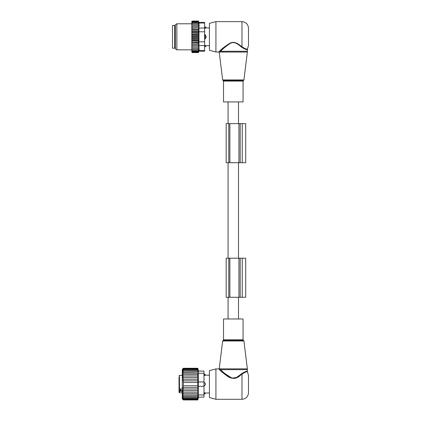 <?xml version="1.0" encoding="UTF-8"?>
<svg xmlns="http://www.w3.org/2000/svg" width="421" height="421" viewBox="0 0 421 421"><rect width="100%" height="100%" fill="white"/><g stroke="black" fill="none" stroke-linecap="round" stroke-linejoin="round"><path stroke-width="0.63" d="M223.525 318.986L243.059 318.986L243.059 339.826L223.525 339.826L223.525 318.986M247.401 369.659L247.401 371.632L248.485 375.421L248.485 392.788C248.101 396.745 245.927 398.913 241.975 399.297L241.975 374.111C245.343 372.001 247.18 371.285 247.501 371.975C247.253 371.275 245.411 371.985 241.975 374.111C245.343 372.001 247.18 371.285 247.501 371.975C247.253 371.275 245.411 371.985 241.975 374.111L241.591 373.685C245.133 371.511 247.069 370.827 247.401 371.632C247.143 370.817 245.206 371.501 241.591 373.685L240.054 374.979C236.86 378.353 233.255 379.011 229.24 376.948C225.503 374.206 222.63 371.78 220.63 369.659L247.401 369.659L247.353 368.864L219.773 368.864L220.63 369.659L219.936 370.154M215.926 399.297L215.926 368.912L209.416 370.654L209.416 397.556L215.926 399.297L241.975 399.297M219.773 368.864C219.136 368.165 219.136 368.165 219.773 368.864L219.152 369.417L220.046 370.254C222.141 372.285 225.14 374.616 229.05 377.242C233.255 379.221 237.028 378.59 240.37 375.353L241.975 374.111M246.885 371.485L246.522 371.454M240.37 375.353L240.054 374.979L236.37 377.5L231.918 378.163L224.603 373.343M219.152 369.417C218.483 368.743 218.483 368.743 219.152 369.417M226.94 375.879L220.046 370.254M180.656 389.378L179.025 389.546L179.025 386.615M179.025 391.209L179.462 391.288L179.462 392.788L179.025 392.351L179.025 391.346M179.025 388.094L179.462 388.983L182.282 388.983M179.025 377.153L179.025 388.294M179.025 391.009L179.025 389.546L179.462 390.704A0.432 0.305 180 0 0 179.025 391.009M180.656 388.983L180.656 390.441L179.462 390.441M182.282 390.704L179.462 390.704L179.462 391.288L182.282 391.288M203.875 392.735L205.416 392.988L203.875 392.735M203.875 381.931L205.416 383.557L205.416 384.652A1.737 1.205 180 0 1 203.99 385.31M203.875 386.278L205.416 384.652M205.416 375.222L203.875 375.474L205.416 375.222A1.737 1.247 180 0 0 203.99 374.543M182.44 393.682L183.367 395.072L197.807 395.072L198.054 393.682L182.44 393.682L183.367 393.682L182.514 392.193L198.033 392.193L197.807 393.682M182.43 398.987L183.367 399.95L197.807 399.95L198.059 398.987L197.807 399.845L183.367 399.845L182.43 398.987M183.367 395.072L182.43 395.024L183.367 396.314L182.43 396.119L183.367 397.392L182.43 397.056L183.367 398.298L182.43 397.819L183.367 399.013L182.43 398.398L183.367 399.529L182.43 398.792L183.367 399.845M203.99 397.129L198.312 397.129L203.99 397.129L203.99 371.08L198.559 371.08L197.807 368.259L198.059 373.185L183.367 373.138L182.44 374.527L183.367 374.527L182.514 376.016L183.367 376.016L182.625 377.584L183.367 377.584L182.772 379.21L183.367 379.21L182.94 380.837L183.367 380.837L183.367 387.373L182.94 387.373L183.367 388.999L182.772 388.999L183.367 390.625L182.625 390.625L183.367 392.193M197.807 368.259L183.367 368.259L182.282 369.343L182.282 398.866L183.367 399.95M197.807 399.845L197.807 395.072M183.367 399.529L197.807 399.529M183.367 399.013L197.807 399.013M183.367 398.298L197.807 398.298M183.367 397.392L197.807 397.392M183.367 396.314L197.807 396.314M197.807 392.193L198.002 390.625L183.367 390.625M197.807 390.625L197.965 388.999L183.367 388.999M197.807 388.999L197.917 387.373L183.367 387.373M197.807 387.373L197.875 385.736L183.367 385.736M197.807 385.736L197.807 382.478L183.367 382.478M197.807 382.478L197.807 380.837L183.367 380.837M197.807 380.837L197.807 379.21L183.367 379.21M197.807 379.21L197.807 377.584L183.367 377.584M197.807 377.584L197.807 376.016L183.367 376.016M198.054 374.527L197.807 373.138M197.807 376.016L197.807 374.527L183.367 374.527M203.99 381.936L198.312 381.936L198.312 371.08L203.99 371.08M197.807 368.364L183.367 368.364L182.43 369.222L183.367 368.259M183.367 368.364L182.43 369.422L183.367 368.68L197.807 368.68M197.807 369.196L183.367 369.196L182.43 369.812L183.367 368.68M197.807 369.912L183.367 369.912L182.43 370.391L183.367 369.196M197.807 370.817L183.367 370.817L182.43 371.154L183.367 369.912M197.807 371.896L182.43 372.09L183.367 370.817M183.367 371.896L182.43 373.185L183.367 373.138M203.99 394.956L198.312 394.956L198.312 381.936M198.312 394.956L198.312 397.129M242.243 258.21L238.917 258.21L238.917 297.284L245.717 297.284L245.717 258.21L242.243 258.21L242.243 297.284M238.917 258.21L226.182 258.21L226.182 297.284L238.917 297.284M226.182 258.21L226.182 297.284M228.608 101.929L223.525 101.929L223.525 81.09L243.059 81.09L243.059 101.929L228.608 101.929M248.485 36.811L248.485 28.128L248.485 45.494L247.401 49.283L247.401 51.257L220.63 51.257L219.773 52.051C219.136 52.751 219.136 52.751 219.773 52.051L219.152 51.499L220.046 50.662L219.152 51.499C218.483 52.172 218.483 52.172 219.152 51.499M215.926 52.004L215.926 21.618L209.416 23.36L209.416 50.262L215.926 52.004L218.652 52.004L219.294 52.578L222.656 79.943L243.927 79.943L247.353 52.051L219.773 52.051M215.926 21.618L241.975 21.618L241.975 46.805C245.343 48.92 247.18 49.631 247.501 48.941C247.253 49.641 245.411 48.931 241.975 46.805L242.259 47.047M246.717 49.047L247.101 49.025M241.591 47.231C245.133 49.404 247.069 50.088 247.401 49.283C247.143 50.099 245.206 49.415 241.591 47.231C238.812 44.8 234.339 40.8 230.045 43.5C225.909 46.336 222.772 48.92 220.63 51.257L220.046 50.662C222.283 48.426 225.567 45.947 229.892 43.226C234.386 40.637 239.065 44.468 241.975 46.805L241.591 47.231M224.198 47.131L220.172 50.552M206.085 45.694L205.074 45.442L206.085 45.694A1.737 1.247 -0 0 1 205.074 46.373L205.074 46.863L206.158 45.71L209.416 45.71M204.638 45.442L205.074 45.442L205.074 46.373L204.638 46.373M204.638 34.638L205.074 34.638L206.085 36.264L206.085 37.358L205.074 38.985L204.638 38.985M204.638 26.76L205.074 26.76L205.074 28.181L206.085 27.928L204.638 28.181M204.638 35.606L205.074 35.606L205.074 38.985M206.085 36.264A1.737 1.205 -0 0 0 205.074 35.606L205.074 34.638M174.683 42.274L174.683 48.204L172.515 48.204L172.515 25.418L174.683 25.418L174.683 42.274M192.265 25.376L191.834 25.96L191.834 25.376L198.707 25.376L198.459 24.192L192.265 24.192L191.834 24.739L191.834 21.403L192.181 21.05L191.839 21.739L198.459 21.739L198.617 22.371L192.265 22.371L191.834 22.85M191.834 51.425L192.265 51.883L191.839 51.883L192.265 52.572L191.834 52.225L191.834 39.948L192.265 40.432L198.459 40.432L198.707 41.047L198.459 42.179L191.834 42.4M198.707 37.669L191.834 37.669L191.834 35.953L198.707 35.953L198.707 39.374L191.834 39.374L191.834 39.948M191.834 39.374L191.834 38.195L192.265 38.632L198.459 38.632M191.834 37.669L191.834 38.195M191.834 35.953L191.834 34.654L192.265 34.99L198.459 34.99L198.707 35.953M191.834 25.96L191.834 32.58L198.707 32.58L198.707 34.248L191.834 34.248L191.834 34.654M191.834 34.248L191.834 32.912L198.459 33.191M191.834 32.58L191.834 32.912M191.834 25.376L191.834 24.739M191.834 46.957L198.707 46.957L198.459 51.883L192.265 51.883M191.834 51.251L192.265 51.251L191.834 50.773M198.459 51.251L192.265 51.251M191.834 50.436L192.265 50.436L191.834 49.931M198.459 50.436L192.265 50.436M191.834 49.431L192.265 49.431L191.834 48.883M198.459 49.431L192.265 49.431M191.834 48.247L192.265 48.247L191.834 47.662M198.459 48.247L192.265 48.247M198.707 46.957L191.834 46.931M191.834 46.331L192.265 46.91M191.834 45.636L198.707 45.636L198.459 46.91M198.707 45.636L191.834 45.531M191.834 44.873L192.265 45.442M191.834 44.194L198.707 44.194L198.459 45.442M198.707 44.194L198.459 43.858L191.834 44.01M191.834 43.31L192.265 43.858M191.834 42.658L198.707 42.658L198.459 43.858M198.707 42.658L198.459 42.179M191.834 41.663L192.265 42.179M198.707 41.047L191.834 41.047M191.834 40.711L192.265 40.432M191.834 38.969L192.265 38.632M198.459 36.811L192.265 36.811L191.834 37.201M191.834 36.422L192.265 36.811M191.834 35.427L192.265 34.99M191.834 33.675L192.265 33.191M191.834 31.959L192.265 31.443L191.834 31.222M191.834 30.312L192.265 29.765L191.834 29.612M191.834 28.749L192.265 28.181L191.834 28.091M191.834 27.291L192.265 26.712L191.834 26.691M191.834 24.192L192.265 24.192M198.459 24.192L198.459 23.187L192.265 23.187L191.834 23.692M191.834 23.187L192.265 23.187M198.459 23.187L198.459 22.371M191.834 22.371L192.265 22.371M191.834 22.197L192.265 21.739M198.459 21.739L198.48 21.05L198.854 22.445L204.638 22.445L204.638 51.178L198.854 51.178L198.48 52.572L192.265 52.572M198.459 52.572L192.265 52.315M198.459 52.315L198.459 51.883M198.459 21.308L192.265 21.308M198.459 21.05L192.265 21.05M204.638 50.599L198.965 50.599C198.817 51.367 198.817 51.367 198.965 50.599C198.817 51.367 198.817 51.367 198.965 50.599L198.965 23.029C198.817 22.255 198.817 22.255 198.965 23.029C198.817 22.255 198.817 22.255 198.965 23.029L204.638 23.029M199.18 48.973L199.086 49.883M175.336 48.957L175.336 24.665L176.857 23.787L176.857 49.836L175.336 48.957M199.212 25.665L199.212 25.376M199.086 23.75L198.97 23.066M191.834 27.986L198.707 27.986L198.707 26.665L191.834 26.665M198.459 26.712L192.265 26.712M198.707 27.986L192.265 28.181M198.459 28.181L198.707 29.428L191.834 29.428M198.707 29.428L198.459 29.765L192.265 29.765M198.459 29.765L198.707 30.965L191.834 30.965M198.707 30.965L198.459 31.443L192.265 31.443M198.707 32.58L198.459 31.443M198.707 34.248L198.459 34.99M198.707 39.374L198.459 40.432M198.707 26.665L198.459 25.376M228.787 162.706L245.717 162.706L245.717 123.637L226.182 123.637L226.182 162.706L228.787 162.706L228.787 123.637M222.656 340.973L223.088 340.442L243.496 340.442L243.927 340.973L222.656 340.973L219.294 368.338L218.652 368.912L215.926 368.912M179.025 375.858L179.462 375.421L179.462 388.983M203.99 382.899A1.737 1.205 -0 0 1 205.416 383.557M203.99 393.667A1.737 1.247 0 0 0 205.416 392.988M203.99 373.253L198.312 373.253M203.99 386.273L198.312 386.273M240.17 258.21L240.17 297.284M229.871 258.21L229.871 297.284M228.787 258.21L228.787 297.284M243.927 79.943L243.496 80.474L223.088 80.474L222.656 79.943M206.085 27.928A1.737 1.247 -0 0 0 205.074 27.249L204.638 27.249M206.085 37.358A1.737 1.205 -0 0 1 205.074 38.016L204.638 38.016M175.336 26.607L175.336 47.015M204.638 45.584L198.965 45.584M204.638 31.796L198.965 31.796M204.638 41.826L198.965 41.826M204.638 28.039L198.965 28.039M242.243 162.706L242.243 123.637M240.17 162.706L240.17 123.637M238.917 162.706L238.917 123.637M229.871 162.706L229.871 123.637M243.927 340.973L247.353 368.864M223.088 340.442L223.525 339.826M243.496 340.442L243.059 339.826M179.462 375.421L182.282 375.421M179.462 392.788L182.282 392.788M203.99 394.151A1.737 1.737 0 0 0 205.506 393.003L209.416 393.003M203.99 374.058A1.737 1.737 0 0 1 205.506 375.206L209.416 375.206M198.559 397.129L197.807 399.95M238.502 318.986L238.502 297.284M238.502 258.21L238.502 162.706M238.502 123.637L238.502 101.929M228.082 318.986L228.082 297.284M228.082 258.21L228.082 162.706M228.082 123.637L228.082 101.929M223.088 80.474L223.525 81.09M243.496 80.474L243.059 81.09M247.401 51.257L247.353 52.051M241.975 21.618C245.927 22.003 248.101 24.176 248.485 28.128M205.074 26.76L206.158 27.912L209.416 27.912M204.638 46.863L205.074 46.863M175.12 26.607L174.683 26.176M175.12 47.015L174.683 47.447M191.834 49.836L176.857 49.836M191.834 23.787L176.857 23.787"/></g></svg>
